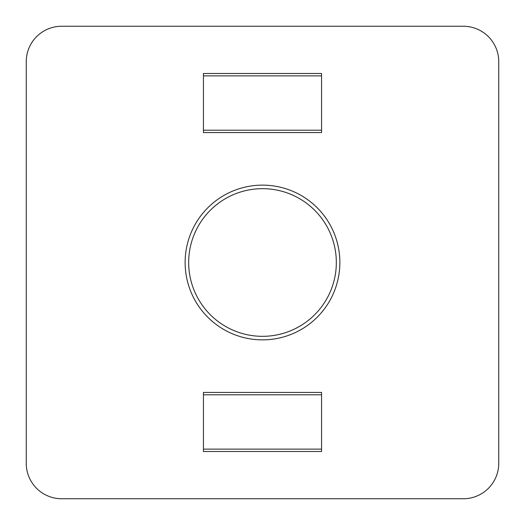 <?xml version="1.0" encoding="UTF-8"?>
<svg xmlns="http://www.w3.org/2000/svg" width="525" height="525" viewBox="0 0 525 525"><rect width="100%" height="100%" fill="white"/><g stroke="black" fill="none" stroke-linecap="round" stroke-linejoin="round"><path stroke-width="0.79" d="M61.688 26.25A35.438 35.438 0 0 0 26.25 61.688L26.25 463.312A35.438 35.438 0 0 0 61.688 498.75L463.312 498.75A35.438 35.438 0 0 0 498.75 463.312L498.75 61.688A35.438 35.438 0 0 0 463.312 26.25L61.688 26.25M262.5 185.128A77.372 77.372 0 0 1 329.503 301.186A77.372 77.372 0 0 1 195.497 301.186A77.372 77.372 0 0 1 262.5 185.128M321.562 132.562L203.438 132.562L203.438 73.5L321.562 73.5L321.562 132.562L203.438 132.562M203.438 392.438L321.562 392.438L203.438 392.438L203.438 451.5L321.562 451.5L321.562 449.137L203.438 449.137M321.562 392.438L321.562 449.137M262.5 188.672A73.828 73.828 0 0 1 326.438 299.414A73.828 73.828 0 0 1 198.562 299.414A73.828 73.828 0 0 1 262.5 188.672M321.562 394.8L203.438 394.8M321.562 130.2L203.438 130.2M321.562 75.862L203.438 75.862"/></g></svg>
